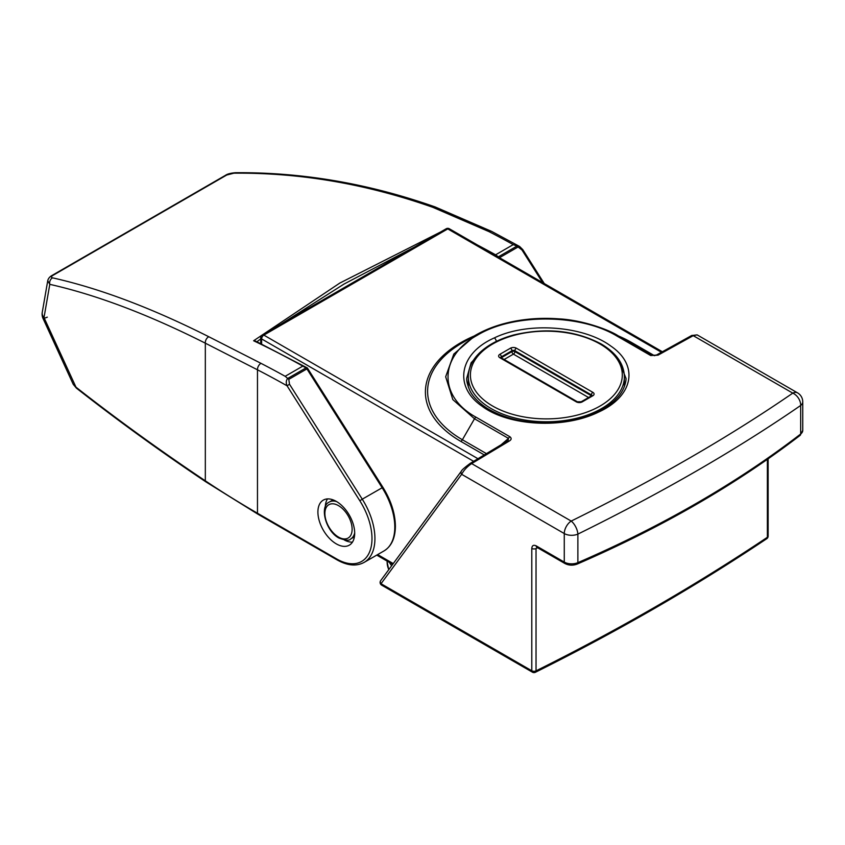 <?xml version="1.0" encoding="UTF-8"?>
<svg xmlns="http://www.w3.org/2000/svg" width="845" height="845" viewBox="0 0 845 845"><rect width="100%" height="100%" fill="white"/><g stroke="black" fill="none" stroke-linecap="round" stroke-linejoin="round"><path stroke-width="1.27" d="M598.334 412.191C564.576 428.869 508.943 426.577 481.967 406.139C453.385 386.598 459.067 353.4 494.367 337.894C528.019 321.438 583.842 325.916 610.734 345.996C639.411 365.367 633.496 396.421 598.334 412.191A3.126 1.595 -115.2 0 0 597.014 411.916C582.036 418.835 564.925 422.447 545.669 422.743C523.192 422.88 503.736 418.106 487.301 408.42C475.577 400.805 471.383 393.939 469.63 390.158C467.359 384.528 466.398 380.514 466.757 378.106L471.119 362.769L483.752 349.207M625.944 378.317L618.297 358.85M536.216 545.881L564.27 562.083A10.404 6.01 0 0 0 577.874 562.643A1116.076 644.365 0 0 0 800.669 434.013L800.669 405.473C736.946 449.445 662.681 492.318 577.874 534.103L577.874 562.643A3.126 1.532 66.6 0 1 577.241 564.059C572.952 565.685 568.843 565.495 564.914 563.509L536.871 547.317A3.126 1.806 -60 0 1 536.216 545.881C533.533 544.634 532.054 545.479 531.79 548.426L531.79 670.761A3.126 1.806 120 0 0 532.434 672.187L381.665 585.141A3.126 1.806 120 0 1 381.021 583.715A3.126 2.472 -143.6 0 1 380.715 580.589L461.359 471.183A3.126 2.472 36.4 0 0 461.655 474.309L381.021 583.715L531.79 670.761A3.126 1.806 180 0 0 536.036 670.856A3.126 1.669 63.5 0 1 535.392 672.282C618.181 631.046 695.308 586.514 766.753 538.709A3.126 3.126 0 0 0 768.137 536.11A3.126 1.806 180 0 1 767.376 537.283A3.126 1.933 56.2 0 1 766.753 538.709M500.979 444.903L508.479 438.397L474.499 418.771L452.825 399.59L445.674 376.764L453.818 354.055L475.809 335.053L462.384 342.806A118.744 68.551 0 0 0 462.384 439.749L486.414 453.617M507.412 441.069A3.126 1.69 59.2 0 1 507.465 441.037A3.126 1.69 59.2 0 1 508.996 441.206C511.478 439.791 511.795 438.323 509.957 436.791A3.126 1.806 -60 0 0 508.479 438.397L508.12 440.572M508.996 441.206L471.658 463.599C467.169 466.63 463.842 470.19 461.655 474.309L564.27 533.544A10.404 6.01 -60 0 1 571.199 521.069C655.509 479.442 729.362 436.791 792.779 393.136L693.238 335.666L658.023 355.164L650.703 355.534L616.723 335.919C579.987 313.801 513.485 313.189 477.351 335.222C439.358 355.935 437.636 396.104 475.978 417.176L509.957 436.791M697.114 334.873L693.238 335.666A3.126 1.965 61.2 0 0 691.601 335.549A3.126 1.965 61.2 0 1 691.601 335.549L697.114 334.873L797.543 392.862A10.404 6.01 120 0 0 792.779 393.136A10.404 7.13 -124.6 0 1 800.669 405.473A10.404 6.01 180 0 0 802.75 401.871L802.75 430.401A10.404 6.01 0 0 1 800.669 434.013A3.126 2.039 52.4 0 1 800.078 435.397L802.75 430.401M564.914 563.509A3.126 1.806 -60 0 1 564.27 562.083L564.27 533.544A10.404 6.01 180 0 0 577.874 534.103A10.404 4.743 -116.2 0 0 571.199 521.069L471.658 463.599A3.126 1.627 58.9 0 0 470.169 463.398A3.126 1.627 58.9 0 0 470.158 463.398A3.126 1.627 58.9 0 0 470.147 463.409L508.141 440.562M461.423 471.087A3.126 2.472 36.4 0 0 461.359 471.172C461.581 470.2 464.518 467.612 470.169 463.398M656.047 355.365L652.182 355.428L618.202 335.814L652.182 355.428A3.126 1.806 120 0 0 650.703 355.534M656.333 355.09A3.126 1.912 60.8 0 1 656.407 355.048A3.126 1.912 60.8 0 1 658.023 355.164M691.506 335.613A3.126 1.965 61.2 0 1 691.59 335.56L656.407 355.048L652.182 355.428M336.299 501.402A26.015 15.02 -120 0 0 323.297 500.113A26.015 15.02 -120 0 0 319.304 520.953A26.015 15.02 -120 0 0 336.299 543.874A26.015 15.02 -120 0 0 349.302 545.162A26.015 15.02 -120 0 0 353.294 524.322A26.015 15.02 -120 0 0 336.299 501.402M327.501 498.909A26.015 15.02 -120 0 0 325.283 506.926M260.957 363.329A5.207 3.158 -62.7 0 0 257.471 369.804L257.471 513.232L336.669 558.957A49.939 28.836 -120 0 0 369.751 551.553A49.939 28.836 -120 0 0 359.822 500.758L287.068 385.806A967.261 558.45 -120 0 0 257.471 369.804L205.324 343.176C148.519 314.541 96.679 294.926 49.792 284.342L47.742 280.698C48.218 278.639 49.538 276.959 51.682 275.66L51.682 275.66A5.207 3 60 0 1 52.823 275.428C51.017 276.674 50.943 277.477 52.601 277.857C99.699 288.399 151.751 308.024 208.778 336.732L260.957 363.329A972.468 561.46 60 0 1 285.166 376.31L302.827 366.107A972.468 561.46 -120 0 0 253.616 340.767L339.859 283.043L440.562 232.016M477.657 245.113A972.468 561.46 60 0 1 495.582 254.82L513.242 244.627A972.468 561.46 -120 0 0 489.033 231.646L432.883 207.342C366.603 183.978 300.281 172.591 233.907 173.183L226.724 175.031L52.823 275.428M495.582 254.82L499.902 257.957M542.648 282.631L521.999 250.004L516.971 246.085L513.242 244.627M307.411 368.029L382.912 487.322C391.034 500.451 395.196 513.422 395.397 526.245C395.249 538.128 391.457 546.345 384.021 550.919A52.02 30.04 -120 0 0 394.795 527.1A52.02 30.04 -120 0 0 382.12 487.713L306.915 368.895L306.978 367.913L307.369 368.684L302.827 366.107M285.166 376.31L288.8 379.352L289.508 384.232L362.262 499.184L382.912 487.322M344.401 540.039A26.015 15.02 -120 0 0 352.45 542.12M52.601 277.857A5.207 4.352 -77.4 0 0 49.792 284.342L44.003 317.614L75.987 387.179A2.081 1.373 128.1 0 0 76.377 388.108A2.081 1.373 128.1 0 0 76.388 388.108L73.219 384.317L75.987 387.179A2688.896 1552.423 0 0 0 205.324 480.816L205.324 343.176A5.207 3.581 -63.3 0 1 208.778 336.732M414.494 247.057L344.031 284.057L280.793 324.258M260.714 338.877L257.482 341.327M42.261 312.354A10.404 7.33 9.8 0 0 42.25 312.386A10.404 7.33 9.8 0 0 44.003 317.614A10.404 0.729 -24.3 0 0 43.021 318.438A10.404 0.729 -24.3 0 0 47.299 317.16M289.508 384.232L287.068 385.806C285.842 382.975 286.043 380.514 287.659 378.433M51.682 275.66L225.573 175.264A5.207 3 60 0 1 226.724 175.031M235.438 172.718A5.207 3.433 89.5 0 0 235.301 172.718A5.207 3.433 89.5 0 0 233.907 173.183M516.929 246.064L519.612 246.476L491.61 231.382A5.207 3.158 117.3 0 0 489.033 231.646M521.999 250.004L522.791 249.624L544.286 283.582M253.616 340.767L255.475 341.053L307.316 367.934M494.367 337.894A3.126 1.605 65.1 0 1 496.3 341.422M537.6 547.74A2222.783 1283.312 180 0 1 536.036 548.521L536.036 670.856A2222.783 1283.312 0 0 0 767.376 537.283L767.376 459.353M473.622 461.317L261.623 338.929L261.623 343.999M377.652 554.584L393.242 563.583M484.248 454.916L460.831 441.396A120.951 69.829 180 0 1 474.214 335.972M618.487 335.972A120.951 69.829 180 0 1 631.87 342.647L654.495 355.713M661.403 352.259L447.765 228.91L263.83 335.106L477.943 458.719M475.978 417.176A3.126 1.806 -60 0 0 474.499 418.771L462.384 439.749A3.126 1.806 120 0 1 460.831 441.396M261.623 338.929A3.126 1.806 -60 0 1 263.83 335.106A3.126 1.806 60 0 0 262.267 334.947A3.126 3.126 0 0 0 260.714 337.651A3.126 1.806 0 0 0 261.623 338.929M446.202 228.752A3.126 1.806 60 0 1 447.765 228.91A3.126 1.806 120 0 1 449.318 228.752A3.126 3.126 0 0 0 446.202 228.752L262.267 334.947M536.036 548.521A3.126 1.806 180 0 1 531.79 548.426M631.87 342.647A3.126 1.806 -60 0 1 630.328 342.806M475.809 335.053C488.093 328.018 502.458 323.149 518.893 320.466C531.938 318.375 545.226 317.836 558.767 318.85C581.613 319.896 608.389 329.423 618.202 335.814A3.126 1.806 120 0 0 616.723 335.919M468.31 376.733C468.405 368.019 472.228 359.991 479.791 352.661C488.125 344.771 499.437 338.877 513.728 334.969C546.018 327.374 575.149 330.363 601.101 343.915C616.248 352.893 624.011 363.836 624.381 376.733A78.036 45.049 180 0 1 576.216 418.349A78.036 45.049 180 0 1 491.167 408.589A78.036 45.049 180 0 1 468.31 376.733L468.31 387.021M492.646 406.044A75.955 43.855 0 0 0 600.056 406.044A75.955 43.855 0 0 0 600.056 344.021A75.955 43.855 0 0 0 492.646 344.021A75.955 43.855 0 0 0 492.646 406.044M500.736 357.519A2.081 1.204 0 0 1 501.317 356.865L501.317 357.72L511.943 351.583L511.943 350.728L501.317 356.865A2.081 1.204 -120 0 0 499.849 354.319A4.162 2.398 0 0 0 499.849 357.72A2.081 1.204 -60 0 1 500.884 357.615L500.705 357.72M499.849 354.319L510.475 348.182A4.162 2.398 0 0 1 516.358 348.182L592.852 392.344A4.162 2.398 0 0 1 592.852 395.745L582.226 401.882A2.081 1.204 -120 0 0 581.18 401.776L577.378 401.776L500.884 357.615M499.849 357.72L576.343 401.882A4.162 2.398 0 0 0 582.226 401.882M510.475 348.182A2.081 1.204 -120 0 1 511.943 350.728A2.081 1.204 180 0 1 514.89 350.728L514.89 351.583L591.384 395.745L591.384 394.89L514.89 350.728A2.081 1.204 -60 0 1 516.358 348.182M588.564 397.52L513.411 354.129L504.138 359.484M592.852 392.344A2.081 1.204 -60 0 0 591.384 394.89A2.081 1.204 180 0 1 591.965 395.544M592.852 395.745A2.081 1.204 -120 0 0 591.806 395.64L581.18 401.776M513.411 354.129A2.081 1.204 120 0 0 514.89 351.583A2.081 1.204 0 0 0 511.943 351.583A2.081 1.204 60 0 0 513.411 354.129M576.343 401.882A2.081 1.204 -60 0 1 577.378 401.776M498.339 256.848L516.971 246.085M287.701 378.454L306.334 367.702M359.822 500.758L362.262 499.184A52.02 30.04 60 0 1 364.153 562.379L384.021 550.919M517.795 247.141L499.68 257.598M306.915 368.895L288.8 379.352M205.324 480.816A1040.47 600.711 0 0 0 257.471 513.232A2.081 1.204 120 0 0 257.905 514.183L205.736 481.766A2.081 1.289 123.8 0 1 205.324 480.816M435.164 206.951A5.207 3.148 109.5 0 0 435.112 206.93A5.207 3.148 109.5 0 0 432.883 207.342M336.669 558.957A2.081 1.204 120 0 0 337.102 559.908L257.905 514.183M354.456 536.512L352.851 537.716A21.326 12.316 -120 0 0 354.467 536.438M354.689 532.846A21.326 12.316 60 0 1 350.643 538.983C349.524 540.853 345.616 540.536 338.94 538.033C325.568 531.093 319.241 506.155 329.318 502.046A21.326 12.316 60 0 1 336.659 501.603M338.507 537.082A19.245 11.112 -120 0 0 352.122 529.223A19.245 11.112 -120 0 0 338.507 505.648A19.245 11.112 -120 0 0 324.892 513.506A19.245 11.112 -120 0 0 338.507 537.082M333.437 500.008A21.326 12.316 -120 0 0 331.525 500.768L329.318 502.046M388.732 569.71L387.137 562.062A52.02 30.04 0 0 0 388.806 569.604M391.636 565.78A52.02 30.04 180 0 1 389.471 562.464M802.75 401.871A10.404 10.404 0 0 0 797.543 392.862M260.714 343.556L260.714 337.651M376.743 555.112L392.703 564.323M577.241 564.059C662.015 527.28 736.291 484.396 800.078 435.397M380.715 580.589A3.126 3.126 0 0 0 381.665 585.141M662.343 351.742L449.318 228.752M532.434 672.187A3.126 3.126 0 0 0 535.392 672.282M768.137 458.824L768.137 536.11M597.014 411.916C606.15 407.332 612.593 402.949 616.311 398.787C624.518 390.992 626.451 380.334 625.944 378.106L625.944 378.106M624.381 376.733L624.381 386.609M47.742 280.698L42.25 312.386A10.404 10.404 0 0 0 43.021 318.438L73.219 384.295M225.573 175.264C227.294 173.996 230.548 173.151 235.301 172.718C302.003 172.116 368.61 183.523 435.112 206.93L491.61 231.382M519.612 246.476L522.791 249.624M76.377 388.108C117.413 420.282 160.539 451.505 205.736 481.766M337.102 559.908C347.464 565.717 356.474 566.541 364.153 562.379M350.643 538.983L352.851 537.716M333.363 499.976L331.525 500.768M387.137 562.062L387.137 561.122"/></g></svg>
